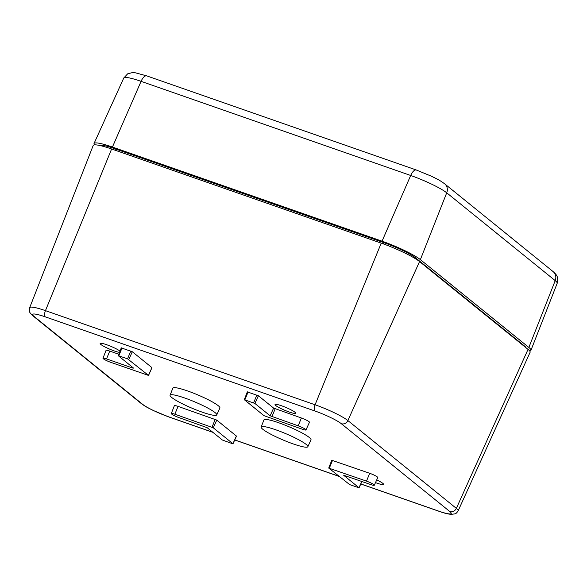 <?xml version="1.0" encoding="UTF-8"?>
<svg xmlns="http://www.w3.org/2000/svg" width="587" height="587" viewBox="0 0 587 587"><rect width="100%" height="100%" fill="white"/><g stroke="black" fill="none" stroke-linecap="round" stroke-linejoin="round"><path stroke-width="0.88" d="M275.78 429.794A25.336 3.441 -157.1 0 0 261.164 427.013A25.336 3.441 -157.1 0 0 293.236 443.926A25.336 3.441 -157.1 0 0 307.845 446.729A25.336 3.441 -157.1 0 0 275.78 429.794M261.164 427.013L263.93 419.94A25.542 3.463 22.9 0 1 288.811 426.676A25.542 3.463 22.9 0 1 310.985 439.817L307.845 446.729M184.7 397.993A25.336 3.441 -157.1 0 0 170.076 395.212A25.336 3.441 -157.1 0 0 202.148 412.125A25.336 3.441 -157.1 0 0 216.757 414.928A25.336 3.441 -157.1 0 0 184.7 397.993M170.076 395.212L172.849 388.139A25.542 3.463 22.9 0 1 197.724 394.875A25.542 3.463 22.9 0 1 219.898 408.016L216.757 414.928M281.518 405.771A11.219 1.519 -157.1 0 0 275.046 404.524A11.219 1.519 -157.1 0 0 284.79 410.298A11.219 1.519 -157.1 0 0 295.716 413.255A11.219 1.519 -157.1 0 0 281.518 405.771M120.005 351.114A11.219 1.519 -157.1 0 0 106.629 344.708A11.219 1.519 -157.1 0 0 100.164 343.468A11.219 1.519 -157.1 0 0 107.56 348.208A11.219 1.519 -157.1 0 0 119.506 352.376M375.497 482.602A11.219 1.519 -157.1 0 0 383.678 484.458A11.219 1.519 -157.1 0 0 376.707 479.924M528.036 349.382A31.925 4.329 22.9 0 1 530.112 352.281L458.131 510.851A27.325 3.705 22.9 0 0 456.356 508.379L528.036 349.382L419.551 261.567A31.925 4.329 -157.1 0 0 381.227 243.128L315.072 404.781A27.325 3.705 -157.1 0 1 347.871 420.563A5.32 4.769 -51 0 1 341.318 423.704A22.005 2.986 -157.1 0 0 314.903 410.988A5.32 2.245 -70.8 0 1 315.072 404.781L45.456 310.648A27.325 3.705 -157.1 0 0 29.695 307.647C29.034 312.321 29.123 311.866 32.74 315.696L141.225 403.511A5.32 4.769 -51 0 0 142.524 404.23L34.031 316.415A5.32 4.769 129 0 1 32.74 315.696M381.227 243.128L111.611 148.995A31.925 4.329 -157.1 0 0 93.194 145.488L29.695 307.647M247.443 391.94L258.375 395.755L273.623 408.097L301.388 417.995A6.384 0.866 22.9 0 1 309.466 422.258L305.974 429.941A6.163 0.836 22.9 0 1 302.422 429.258L263.996 415.677L244.28 399.681L254.897 403.46L270.145 415.801L273.623 408.097M121.377 347.922L132.31 351.738L151.952 367.645L148.548 375.438L110.782 362.348A6.163 0.836 22.9 0 1 102.982 358.239A6.163 0.836 22.9 0 1 106.533 358.914L132.765 368.071L132.948 367.631M102.982 358.239L106.056 350.38A6.384 0.866 22.9 0 1 109.74 351.085L118.779 354.24M331.89 460.289L369.7 473.291A6.384 0.866 22.9 0 1 377.779 477.561L374.293 485.244A6.163 0.836 22.9 0 1 370.742 484.561L343.644 475.235L359.061 487.804L349.705 484.635L328.793 468.125L366.501 481.12A6.163 0.836 22.9 0 1 374.293 485.244M171.294 413.534L174.376 405.683A6.384 0.866 22.9 0 1 178.059 406.38L216.757 420.094L236.48 436.112L232.995 443.794L232.386 443.677L222.378 440.015L207.13 427.674L179.094 417.651A6.163 0.836 22.9 0 1 171.294 413.534A6.163 0.836 22.9 0 1 174.853 414.209L213.279 427.798L232.995 443.794M132.765 368.071L133.535 368.1L118.222 355.663L127.57 358.833L148.548 375.438M270.145 415.801L298.181 425.824A6.163 0.836 22.9 0 1 305.974 429.941M99.13 145.356A26.606 3.61 22.9 0 1 114.267 148.54L383.883 242.666A26.606 3.61 22.9 0 1 415.816 258.038L524.301 345.853A26.606 3.61 22.9 0 1 526.018 347.746M112.433 147.051L141.071 81.344A30.025 4.072 -157.1 0 0 123.762 78.02L94.03 143.522A31.925 4.329 -157.1 0 1 112.433 147.051L382.049 241.184A31.925 4.329 22.9 0 1 420.373 259.63L528.858 347.438A31.925 4.329 22.9 0 1 530.942 350.307A31.925 4.329 22.9 0 1 529.643 350.923M94.03 143.522A31.925 4.329 -157.1 0 0 94.492 144.879M115.47 150.345L115.991 149.142M383.26 243.847L383.788 242.636M414.327 258.06L414.671 257.179M522.298 344.738L522.452 344.349M419.551 261.567L347.871 420.563L456.356 508.379A5.32 4.769 129 0 1 449.803 511.519A22.005 2.986 22.9 0 1 438.548 511.072A5.32 2.245 -70.8 0 0 438.849 511.24L360.792 483.989M111.611 148.995L45.456 310.648A5.32 2.245 -70.8 0 0 45.287 316.855A22.005 2.986 -157.1 0 0 34.031 316.415M212.927 432.362L169.232 417.108A5.32 2.245 -70.8 0 1 168.939 416.939A22.005 2.986 22.9 0 1 142.524 404.23M449.803 511.519L341.318 423.704M45.287 316.855L314.903 410.988M168.939 416.939L212.787 432.252M234.749 439.92L338.853 476.262M360.814 483.937L438.548 511.072M174.853 414.209L178.059 406.38M232.929 443.699L236.4 435.994M213.279 427.798L216.757 420.094M212.017 427.189L215.224 419.353M358.987 487.709L361.819 481.443M366.501 481.12L369.7 473.291M329.336 468.147L332.543 460.318M106.533 358.914L109.74 351.085M148.482 375.342L151.952 367.645M128.839 359.442L132.31 351.738M127.57 358.833L130.776 351.004M118.823 355.781L122.03 347.952M244.889 399.798L248.096 391.962M298.181 425.824L301.388 417.995M271.95 416.667L275.149 408.831M254.897 403.46L258.375 395.755M253.635 402.851L256.842 395.014M382.049 241.184L410.687 175.476A8.511 3.588 -70.8 0 1 416.337 170.01L431.43 176.217C436.831 178.991 438.394 179.284 444.711 183.863A8.511 7.631 129 0 1 446.722 192.815L420.373 259.63M123.762 78.02L127.628 73.852L132.295 72.619L135.45 72.817L146.721 75.877A8.511 3.588 -70.8 0 0 141.071 81.344L410.687 175.476A30.025 4.072 22.9 0 1 446.722 192.815L555.214 280.63A30.025 4.072 22.9 0 1 557.173 283.33L530.942 350.307M444.711 183.863L553.196 271.671A8.511 7.631 129 0 1 555.214 280.63L528.858 347.438M524.404 345.934L524.257 346.323M101.727 145.158L101.404 145.877M458.131 510.851C456.884 512.752 455.864 513.742 455.05 513.823L451.322 514.381C448.233 514.146 444.073 513.097 438.849 511.24M169.232 417.108L153.655 410.68C148.496 408.06 146.214 407.187 141.225 403.511M338.985 476.38L234.727 439.979M359.061 487.804L361.93 481.479M328.727 468.03L331.802 460.179M118.222 355.663L121.296 347.812M244.28 399.681L247.362 391.822M553.196 271.671C556.63 274.914 558.641 276.587 557.173 283.33M416.337 170.01L146.721 75.877"/></g></svg>
